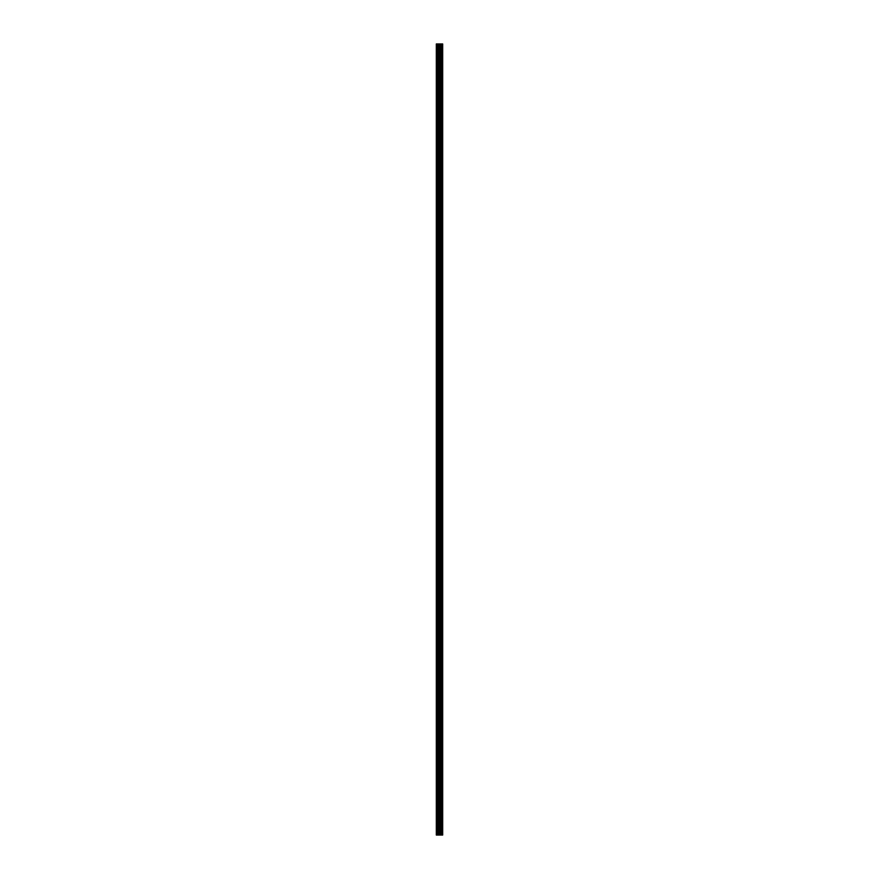 <?xml version="1.0" encoding="UTF-8"?>
<svg xmlns="http://www.w3.org/2000/svg" width="879" height="879" viewBox="0 0 879 879"><rect width="100%" height="100%" fill="white"/><g stroke="black" fill="none" stroke-linecap="round" stroke-linejoin="round"><path stroke-width="0.66" stroke-dasharray="4.39 3.3" d="M436.314 50.652L436.314 51.828L436.314 50.652M439.665 50.652L439.665 52.498L439.665 50.652M442.686 50.652L442.686 52.498L442.686 50.652M436.314 77.473L436.314 76.297L436.314 77.473M439.665 77.473L439.665 75.627L439.665 77.473M442.686 77.473L442.686 75.627L442.686 77.473M436.314 104.293L436.314 103.118L436.314 104.293M439.665 104.293L439.665 102.447L439.665 104.293M442.686 104.293L442.686 102.447L442.686 104.293M436.314 131.103L436.314 132.279L436.314 131.103M439.665 131.103L439.665 132.949L439.665 131.103M442.686 131.103L442.686 132.949L442.686 131.103M436.314 157.923L436.314 159.099L436.314 157.923M439.665 157.923L439.665 159.769L439.665 157.923M442.686 157.923L442.686 159.769L442.686 157.923M436.314 184.744L436.314 183.568L436.314 184.744M439.665 184.744L439.665 182.898L439.665 184.744M442.686 184.744L442.686 182.898L442.686 184.744M436.314 211.553L436.314 212.729L436.314 211.553M439.665 211.553L439.665 213.399L439.665 211.553M442.686 211.553L442.686 213.399L442.686 211.553M436.314 238.374L436.314 239.549L436.314 238.374M439.665 238.374L439.665 240.22L439.665 238.374M442.686 238.374L442.686 240.22L442.686 238.374M436.314 265.194L436.314 264.019L436.314 265.194M439.665 265.194L439.665 263.348L439.665 265.194M442.686 265.194L442.686 263.348L442.686 265.194M436.314 292.004L436.314 293.179L436.314 292.004M439.665 292.004L439.665 293.85L439.665 292.004M442.686 292.004L442.686 293.85L442.686 292.004M436.314 318.824L436.314 320L436.314 318.824M439.665 318.824L439.665 320.67L439.665 318.824M442.686 318.824L442.686 320.67L442.686 318.824M436.314 345.645L436.314 344.469L436.314 345.645M439.665 345.645L439.665 343.799L439.665 345.645M442.686 345.645L442.686 343.799L442.686 345.645M436.314 372.454L436.314 373.63L436.314 372.454M439.665 372.454L439.665 374.3L439.665 372.454M442.686 372.454L442.686 374.3L442.686 372.454M436.314 399.275L436.314 400.45L436.314 399.275M439.665 399.275L439.665 401.121L439.665 399.275M442.686 399.275L442.686 401.121L442.686 399.275M436.314 426.095L436.314 424.92L436.314 426.095M439.665 426.095L439.665 424.249L439.665 426.095M442.686 426.095L442.686 424.249L442.686 426.095M436.314 452.905L436.314 454.08L436.314 452.905M439.665 452.905L439.665 454.751L439.665 452.905M442.686 452.905L442.686 454.751L442.686 452.905M436.314 479.725L436.314 480.901L436.314 479.725M439.665 479.725L439.665 481.571L439.665 479.725M442.686 479.725L442.686 481.571L442.686 479.725M436.314 506.546L436.314 505.37L436.314 506.546M439.665 506.546L439.665 504.7L439.665 506.546M442.686 506.546L442.686 504.7L442.686 506.546M436.314 533.355L436.314 534.531L436.314 533.355M439.665 533.355L439.665 535.201L439.665 533.355M442.686 533.355L442.686 535.201L442.686 533.355M436.314 560.176L436.314 561.351L436.314 560.176M439.665 560.176L439.665 562.022L439.665 560.176M442.686 560.176L442.686 562.022L442.686 560.176M436.314 586.996L436.314 585.821L436.314 586.996M439.665 586.996L439.665 585.15L439.665 586.996M442.686 586.996L442.686 585.15L442.686 586.996M436.314 613.806L436.314 614.981L436.314 613.806M439.665 613.806L439.665 615.652L439.665 613.806M442.686 613.806L442.686 615.652L442.686 613.806M436.314 640.626L436.314 641.802L436.314 640.626M439.665 640.626L439.665 642.472L439.665 640.626M442.686 640.626L442.686 642.472L442.686 640.626M436.314 667.447L436.314 666.271L436.314 667.447M439.665 667.447L439.665 665.601L439.665 667.447M442.686 667.447L442.686 665.601L442.686 667.447M436.314 694.256L436.314 695.432L436.314 694.256M439.665 694.256L439.665 696.102L439.665 694.256M442.686 694.256L442.686 696.102L442.686 694.256M436.314 721.077L436.314 722.252L436.314 721.077M439.665 721.077L439.665 722.923L439.665 721.077M442.686 721.077L442.686 722.923L442.686 721.077M436.314 747.897L436.314 749.073L436.314 747.897M439.665 747.897L439.665 749.743L439.665 747.897M442.686 747.897L442.686 749.743L442.686 747.897M436.314 774.707L436.314 775.882L436.314 774.707M439.665 774.707L439.665 776.553L439.665 774.707M442.686 774.707L442.686 776.553L442.686 774.707M436.314 801.527L436.314 800.351L436.314 801.527M439.665 801.527L439.665 799.681L439.665 801.527M442.686 801.527L442.686 799.681L442.686 801.527M436.314 828.348L436.314 829.523L436.314 828.348M439.665 828.348L439.665 830.194L439.665 828.348M442.686 828.348L442.686 830.194L442.686 828.348M442.379 828.348L442.379 830.194L442.379 828.348M442.379 801.527L442.379 799.681L442.379 801.527M442.379 774.707L442.379 776.553L442.379 774.707M442.379 747.897L442.379 749.743L442.379 747.897M442.379 721.077L442.379 722.923L442.379 721.077M442.379 694.256L442.379 696.102L442.379 694.256M442.379 667.447L442.379 665.601L442.379 667.447M442.379 640.626L442.379 642.472L442.379 640.626M442.379 613.806L442.379 615.652L442.379 613.806M442.379 586.996L442.379 585.15L442.379 586.996M442.379 560.176L442.379 562.022L442.379 560.176M442.379 533.355L442.379 535.201L442.379 533.355M442.379 506.546L442.379 504.7L442.379 506.546M442.379 479.725L442.379 481.571L442.379 479.725M442.379 452.905L442.379 454.751L442.379 452.905M442.379 426.095L442.379 424.249L442.379 426.095M442.379 399.275L442.379 401.121L442.379 399.275M442.379 372.454L442.379 374.3L442.379 372.454M442.379 345.645L442.379 343.799L442.379 345.645M442.379 318.824L442.379 320.67L442.379 318.824M442.379 292.004L442.379 293.85L442.379 292.004M442.379 265.194L442.379 263.348L442.379 265.194M442.379 238.374L442.379 240.22L442.379 238.374M442.379 211.553L442.379 213.399L442.379 211.553M442.379 184.744L442.379 182.898L442.379 184.744M442.379 157.923L442.379 159.769L442.379 157.923M442.379 131.103L442.379 132.949L442.379 131.103M442.379 104.293L442.379 102.447L442.379 104.293M442.379 77.473L442.379 75.627L442.379 77.473M442.379 50.652L442.379 52.498L442.379 50.652M440.038 835.05L438.874 835.05L440.038 835.05M438.874 835.05L439.983 835.05L438.874 835.05M436.555 835.05L436.314 43.95L436.555 835.05M442.478 835.05L436.314 835.05L436.314 43.95L442.686 43.95L442.686 835.05L442.478 43.95M438.874 43.95L440.115 43.95L438.874 43.95M436.314 835.05L436.314 43.95L436.314 835.05M436.588 835.05L436.588 43.95M439.533 835.05L439.533 43.95M440.148 835.05L440.148 43.95M437.116 835.05L437.116 43.95M437.467 835.05L437.467 43.95M438.346 835.05L438.346 43.95M438.709 835.05L438.709 43.95M439.885 835.05L439.885 43.95M440.192 835.05L440.192 43.95M440.851 835.05L440.851 43.95M440.95 835.05L440.95 43.95M441.741 835.05L441.741 43.95M441.829 835.05L441.829 43.95M442.533 835.05L442.533 43.95M436.314 51.828L439.665 51.828L436.314 51.828M436.314 78.649L439.665 78.649L436.314 78.649M436.314 105.458L439.665 105.458L436.314 105.458M436.314 132.279L439.665 132.279L436.314 132.279M436.314 159.099L439.665 159.099L436.314 159.099M436.314 185.908L439.665 185.908L436.314 185.908M436.314 212.729L439.665 212.729L436.314 212.729M436.314 239.549L439.665 239.549L436.314 239.549M436.314 266.359L439.665 266.359L436.314 266.359M436.314 293.179L439.665 293.179L436.314 293.179M436.314 320L439.665 320L436.314 320M436.314 346.809L439.665 346.809L436.314 346.809M436.314 373.63L439.665 373.63L436.314 373.63M436.314 400.45L439.665 400.45L436.314 400.45M436.314 427.26L439.665 427.26L436.314 427.26M436.314 454.08L439.665 454.08L436.314 454.08M436.314 480.901L439.665 480.901L436.314 480.901M436.314 507.71L439.665 507.71L436.314 507.71M436.314 534.531L439.665 534.531L436.314 534.531M436.314 561.351L439.665 561.351L436.314 561.351M436.314 588.172L439.665 588.172L436.314 588.172M436.314 614.981L439.665 614.981L436.314 614.981M436.314 641.802L439.665 641.802L436.314 641.802M436.314 668.622L439.665 668.622L436.314 668.622M436.314 695.432L439.665 695.432L436.314 695.432M436.314 722.252L439.665 722.252L436.314 722.252M436.314 749.073L439.665 749.073L436.314 749.073M436.314 775.882L439.665 775.882L436.314 775.882M436.314 802.703L439.665 802.703L436.314 802.703M436.314 829.523L439.665 829.523L436.314 829.523M439.665 830.194L442.379 830.194L439.665 830.194M439.665 803.373L442.379 803.373L439.665 803.373M439.665 776.553L442.379 776.553L439.665 776.553M439.665 749.743L442.379 749.743L439.665 749.743M439.665 722.923L442.379 722.923L439.665 722.923M439.665 696.102L442.379 696.102L439.665 696.102M439.665 669.293L442.379 669.293L439.665 669.293M439.665 642.472L442.379 642.472L439.665 642.472M439.665 615.652L442.379 615.652L439.665 615.652M439.665 588.842L442.379 588.842L439.665 588.842M439.665 562.022L442.379 562.022L439.665 562.022M439.665 535.201L442.379 535.201L439.665 535.201M439.665 508.381L442.379 508.381L439.665 508.381M439.665 481.571L442.379 481.571L439.665 481.571M439.665 454.751L442.379 454.751L439.665 454.751M439.665 427.93L442.379 427.93L439.665 427.93M439.665 401.121L442.379 401.121L439.665 401.121M439.665 374.3L442.379 374.3L439.665 374.3M439.665 347.48L442.379 347.48L439.665 347.48M439.665 320.67L442.379 320.67L439.665 320.67M439.665 293.85L442.379 293.85L439.665 293.85M439.665 267.029L442.379 267.029L439.665 267.029M439.665 240.22L442.379 240.22L439.665 240.22M439.665 213.399L442.379 213.399L439.665 213.399M439.665 186.579L442.379 186.579L439.665 186.579M439.665 159.769L442.379 159.769L439.665 159.769M439.665 132.949L442.379 132.949L439.665 132.949M439.665 106.128L442.379 106.128L439.665 106.128M439.665 79.319L442.379 79.319L439.665 79.319M439.665 52.498L442.379 52.498L439.665 52.498M439.665 48.806L442.379 48.806L439.665 48.806M439.665 75.627L442.379 75.627L439.665 75.627M439.665 102.447L442.379 102.447L439.665 102.447M439.665 129.257L442.379 129.257L439.665 129.257M439.665 156.077L442.379 156.077L439.665 156.077M439.665 182.898L442.379 182.898L439.665 182.898M439.665 209.707L442.379 209.707L439.665 209.707M439.665 236.528L442.379 236.528L439.665 236.528M439.665 263.348L442.379 263.348L439.665 263.348M439.665 290.158L442.379 290.158L439.665 290.158M439.665 316.978L442.379 316.978L439.665 316.978M439.665 343.799L442.379 343.799L439.665 343.799M439.665 370.619L442.379 370.619L439.665 370.619M439.665 397.429L442.379 397.429L439.665 397.429M439.665 424.249L442.379 424.249L439.665 424.249M439.665 451.07L442.379 451.07L439.665 451.07M439.665 477.879L442.379 477.879L439.665 477.879M439.665 504.7L442.379 504.7L439.665 504.7M439.665 531.52L442.379 531.52L439.665 531.52M439.665 558.33L442.379 558.33L439.665 558.33M439.665 585.15L442.379 585.15L439.665 585.15M439.665 611.971L442.379 611.971L439.665 611.971M439.665 638.78L442.379 638.78L439.665 638.78M439.665 665.601L442.379 665.601L439.665 665.601M439.665 692.421L442.379 692.421L439.665 692.421M439.665 719.231L442.379 719.231L439.665 719.231M439.665 746.051L442.379 746.051L439.665 746.051M439.665 772.872L442.379 772.872L439.665 772.872M439.665 799.681L442.379 799.681L439.665 799.681M439.665 826.502L442.379 826.502L439.665 826.502M436.314 827.172L439.665 827.172L436.314 827.172M436.314 800.351L439.665 800.351L436.314 800.351M436.314 773.542L439.665 773.542L436.314 773.542M436.314 746.721L439.665 746.721L436.314 746.721M436.314 719.901L439.665 719.901L436.314 719.901M436.314 693.091L439.665 693.091L436.314 693.091M436.314 666.271L439.665 666.271L436.314 666.271M436.314 639.451L439.665 639.451L436.314 639.451M436.314 612.641L439.665 612.641L436.314 612.641M436.314 585.821L439.665 585.821L436.314 585.821M436.314 559L439.665 559L436.314 559M436.314 532.191L439.665 532.191L436.314 532.191M436.314 505.37L439.665 505.37L436.314 505.37M436.314 478.55L439.665 478.55L436.314 478.55M436.314 451.74L439.665 451.74L436.314 451.74M436.314 424.92L439.665 424.92L436.314 424.92M436.314 398.099L439.665 398.099L436.314 398.099M436.314 371.29L439.665 371.29L436.314 371.29M436.314 344.469L439.665 344.469L436.314 344.469M436.314 317.649L439.665 317.649L436.314 317.649M436.314 290.828L439.665 290.828L436.314 290.828M436.314 264.019L439.665 264.019L436.314 264.019M436.314 237.198L439.665 237.198L436.314 237.198M436.314 210.378L439.665 210.378L436.314 210.378M436.314 183.568L439.665 183.568L436.314 183.568M436.314 156.748L439.665 156.748L436.314 156.748M436.314 129.927L439.665 129.927L436.314 129.927M436.314 103.118L439.665 103.118L436.314 103.118M436.314 76.297L439.665 76.297L436.314 76.297M436.314 49.477L439.665 49.477L436.314 49.477"/><path stroke-width="1.32" d="M438.346 835.05L442.686 835.05L442.686 43.95L436.314 43.95L436.314 835.05L438.346 835.05L438.346 43.95M442.478 835.05L442.478 43.95M440.148 835.05L440.148 43.95M439.533 835.05L439.533 43.95M436.588 835.05L436.588 43.95M442.533 835.05L442.533 43.95M441.829 835.05L441.829 43.95M441.741 835.05L441.741 43.95M440.95 835.05L440.95 43.95M440.851 835.05L440.851 43.95M440.192 835.05L440.192 43.95M439.885 835.05L439.885 43.95M438.709 835.05L438.709 43.95M437.467 835.05L437.467 43.95M437.116 835.05L437.116 43.95"/></g></svg>
